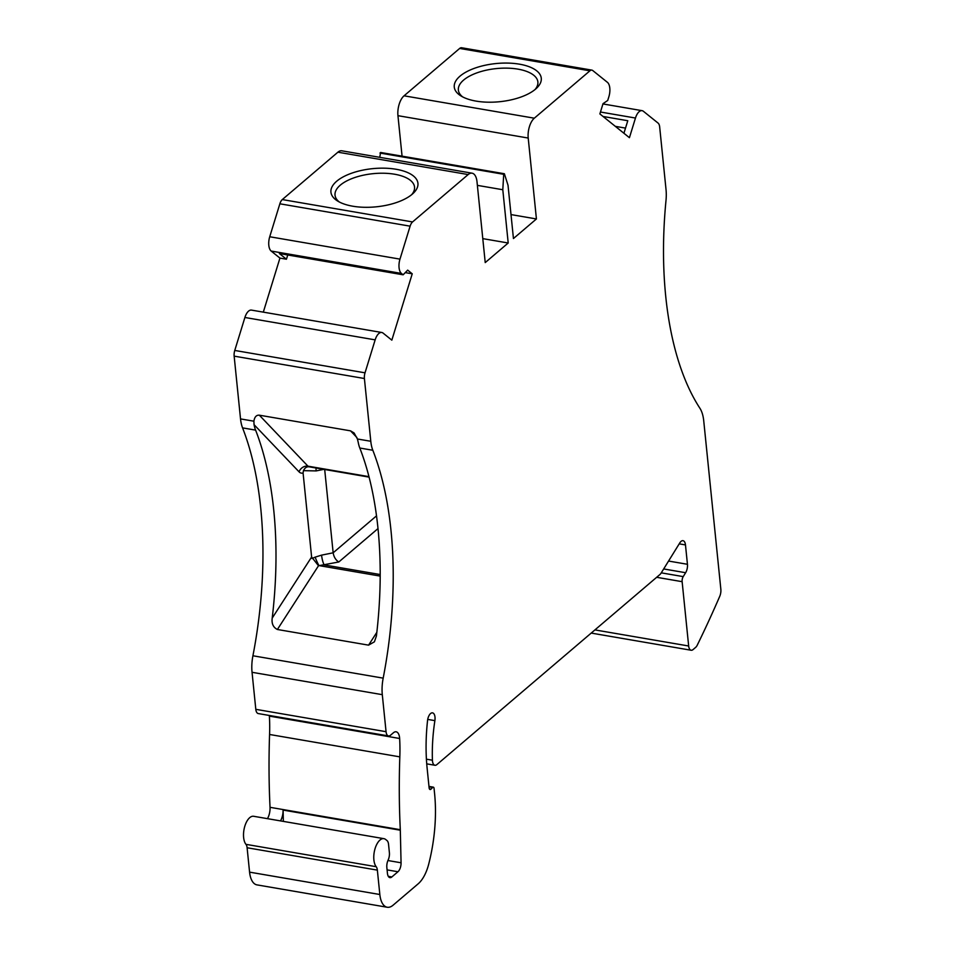 <?xml version="1.0" encoding="UTF-8"?>
<svg xmlns="http://www.w3.org/2000/svg" width="955" height="955" viewBox="0 0 955 955"><rect width="100%" height="100%" fill="white"/><g stroke="black" fill="none" stroke-linecap="round" stroke-linejoin="round"><path stroke-width="1.43" d="M477.381 185.366L502.796 189.735L503.715 174.299L504.371 173.738L508.024 185.27L513.444 238.535L536.424 218.958L528.211 138.045A15.077 7.258 -80.3 0 1 534.311 118.193L589.915 70.813L459.653 48.442L404.061 95.81A15.077 7.258 -80.3 0 0 397.949 115.674L402.067 156.166M459.653 48.442A7.545 3.629 -80.3 0 1 461.611 47.75L591.873 70.121A7.545 3.629 -80.3 0 1 592.757 70.539L607.44 82.345A11.305 5.444 99.7 0 1 608.896 96.646L607.714 100.466L603.023 103.665L599.871 113.92L629.429 137.687L635.469 118.038L600.456 112.022M387.217 907.25L256.967 884.879A22.622 10.899 -80.3 0 1 249.577 872.142L247.106 847.754L377.356 870.124L379.839 894.513A22.622 10.899 99.7 0 0 387.217 907.25A22.622 10.899 99.7 0 0 393.102 905.185L418.147 883.841A30.166 14.528 99.7 0 0 428.664 864.299A105.563 50.842 99.7 0 0 434.597 793.724L434.059 788.436A2.256 1.086 -80.3 0 0 433.319 787.159A2.256 1.086 -80.3 0 0 432.639 787.457L431.015 789.116A3.02 1.456 99.7 0 1 430.096 789.522A3.02 1.456 99.7 0 1 429.117 787.815L427.112 768.059A125.165 60.284 99.7 0 1 427.542 720.619A7.545 3.629 99.7 0 1 432.531 712.86A7.545 3.629 99.7 0 1 434.883 720.631A110.088 53.014 -80.3 0 0 432.412 760.204A7.545 3.629 -80.3 0 0 434.931 765.265A7.545 3.629 -80.3 0 0 436.901 764.573L659.929 574.516A7.545 3.629 -80.3 0 0 661.158 573.024L679.817 542.87A7.545 3.629 99.7 0 1 683.016 540.685A7.545 3.629 99.7 0 1 685.475 544.923L687.445 564.286A7.545 3.629 99.7 0 1 685.63 572.714L683.219 576.617A4.524 2.185 -80.3 0 0 682.133 581.679L688.662 645.998A7.545 3.629 99.7 0 0 691.122 650.248A7.545 3.629 99.7 0 0 693.091 649.555L695.622 647.395A7.545 3.629 -80.3 0 0 697.866 643.765L697.616 644.434A754.02 363.139 -80.3 0 0 719.736 596.35A7.545 3.629 -80.3 0 0 720.846 589.271L703.728 420.773A30.166 14.528 -80.3 0 0 699.908 408.263A269.561 129.82 -80.3 0 1 666.005 200.431A30.166 14.528 -80.3 0 0 666.041 189.687L659.666 126.919A7.545 3.629 -80.3 0 0 658.079 123.088L643.395 111.281A11.305 5.444 99.7 0 0 642.082 110.661A11.305 5.444 99.7 0 0 635.469 118.038M245.948 844.339L376.198 866.71A15.077 7.258 -80.3 0 1 374.861 849.341A15.077 7.258 -80.3 0 1 383.91 838.669L253.66 816.286A15.077 7.258 -80.3 0 0 244.599 826.97A15.077 7.258 -80.3 0 0 245.948 844.339A7.545 3.629 -80.3 0 1 247.106 847.754M269.346 715.474A10.553 5.085 -80.3 0 1 269.394 716.119A113.108 54.471 -80.3 0 1 269.573 734.479A484.078 233.127 -80.3 0 0 270.038 807.321A11.305 5.444 -80.3 0 1 267.472 818.662M269.394 716.119L399.644 738.49A10.553 5.085 -80.3 0 0 396.146 731.805A10.553 5.085 -80.3 0 0 393.4 732.772L390.488 735.255A7.545 3.629 -80.3 0 1 388.53 735.947L258.268 713.564A7.545 3.629 -80.3 0 1 255.809 709.326L252.048 672.296A30.166 14.528 -80.3 0 1 252.92 655.775L383.182 678.146A269.561 129.82 99.7 0 0 372.82 450.259A30.166 14.528 -80.3 0 1 370.791 441.282L364.404 378.514A7.545 3.629 -80.3 0 1 365.025 372.82L375.16 339.861L244.898 317.478L234.763 350.449L365.025 372.82M234.763 350.449A7.545 3.629 -80.3 0 0 234.154 356.143L240.529 418.911A30.166 14.528 -80.3 0 0 242.57 427.888A269.561 129.82 -80.3 0 1 252.92 655.775M482.788 238.631L508.203 243L485.224 262.589L476.999 181.677A15.077 7.258 -80.3 0 0 472.08 173.189A15.077 7.258 -80.3 0 0 468.153 174.562L412.56 221.942A7.545 3.629 -80.3 0 0 410.113 226.168L399.978 259.127A11.305 5.444 99.7 0 0 401.434 273.428L403.129 274.801L407.678 270.134L412.238 273.81L391.837 340.147L383.086 333.104A11.305 5.444 99.7 0 0 381.761 332.483L251.511 310.112A11.305 5.444 99.7 0 0 244.898 317.478M410.113 226.168L279.863 203.797L269.728 236.756A11.305 5.444 99.7 0 0 271.172 251.058L279.934 258.101L263.317 312.142M279.863 203.797A7.545 3.629 -80.3 0 1 282.298 199.571L337.903 152.191A15.077 7.258 -80.3 0 1 341.818 150.806L472.08 173.189M242.57 427.888L255.594 430.12A30.166 14.528 -80.3 0 1 254.054 424.665L253.899 421.203C254.567 416.941 256.382 414.936 259.342 415.186L350.533 430.848L354.09 432.961L357.421 438.99L358.268 442.559A30.166 14.528 -80.3 0 0 359.796 448.026L372.82 450.259M255.594 430.12A269.561 129.82 -80.3 0 1 272.211 618.088L311.617 557.004L303.081 472.988A15.077 7.258 -80.3 0 1 299.058 471.842L254.054 424.665M369.096 477.118L309.11 466.816A7.545 3.629 -80.3 0 0 309.157 466.816C306.794 466.506 304.884 467.783 303.439 470.66L303.081 472.988M303.439 470.66L316.153 470.911A7.545 1.48 78.6 0 1 316.069 468.01M311.617 557.004L318.504 565.754L338.798 561.982L378.025 528.569M359.796 448.026A269.561 129.82 99.7 0 1 376.413 635.982L374.396 641.82L368.57 645.15L277.392 629.488C273.214 627.399 271.483 623.591 272.211 618.088M312.034 558.484L315.138 557.147A7.545 0.68 -113.3 0 0 318.934 565.575L380.209 576.104M315.138 557.147L321.572 555.142A7.545 1.48 -101.4 0 0 324.211 564.93L380.209 574.54M324.688 469.49L333.152 552.802C333.868 557.04 335.754 560.096 338.798 561.982M625.513 128.101L615.342 126.358M623.925 133.27L627.781 120.724L603.059 116.474M376.198 866.71A7.545 3.629 -80.3 0 1 377.356 870.124M383.91 838.669A15.077 7.258 -80.3 0 1 385.677 839.493L386.978 840.531A7.545 3.629 -80.3 0 1 388.554 844.363L389.389 852.672A7.545 3.629 -80.3 0 1 388.124 860.097A7.545 3.629 -80.3 0 0 386.847 867.534L387.444 873.383A7.545 3.629 -80.3 0 0 389.903 877.633A7.545 3.629 -80.3 0 0 391.86 876.941L397.949 871.748A7.545 3.629 -80.3 0 0 401.064 862.783L400.312 830.217A11.305 5.444 -80.3 0 0 400.3 829.704A484.078 233.127 99.7 0 1 399.823 756.861A113.108 54.471 -80.3 0 0 399.644 738.49M283.349 821.396L283.086 810.079A11.305 5.444 -80.3 0 1 280.507 820.906M388.53 735.947A7.545 3.629 -80.3 0 1 386.059 731.697L382.298 694.667A30.166 14.528 -80.3 0 1 383.182 678.146M381.761 332.483A11.305 5.444 99.7 0 0 375.16 339.861M412.238 273.81L405.266 272.605M403.129 274.801L279.385 253.541L286.44 259.223L287.753 254.973M286.44 259.223L279.934 258.101M352.753 206.208A43.739 19.172 174.2 0 1 337.401 200.896A43.739 19.172 174.2 0 1 372.498 168.665A43.739 19.172 174.2 0 1 413.36 193.185A43.739 19.172 174.2 0 1 352.753 206.208M339.323 202.006A39.967 17.524 174.2 0 1 335.026 195.154A39.967 17.524 174.2 0 1 354.078 177.785A39.967 17.524 174.2 0 1 394.594 174.228A39.967 17.524 174.2 0 1 414.542 187.073A39.967 17.524 174.2 0 1 411.701 194.653M536.424 218.958L511.009 214.589M379.72 157.324L380.627 152.478L504.371 173.738M508.203 243L502.796 189.735M379.971 153.051L503.715 174.299M476.103 101.111A43.739 19.172 174.2 0 1 460.74 95.798A43.739 19.172 174.2 0 1 495.836 63.567A43.739 19.172 174.2 0 1 536.698 88.087A43.739 19.172 174.2 0 1 476.103 101.111M462.662 96.897A39.967 17.524 174.2 0 1 458.364 90.045A39.967 17.524 174.2 0 1 477.416 72.687A39.967 17.524 174.2 0 1 517.932 69.13A39.967 17.524 174.2 0 1 537.88 81.975A39.967 17.524 174.2 0 1 535.039 89.555M589.915 70.813A7.545 3.629 -80.3 0 1 591.873 70.121M426.408 759.165L432.412 760.204M679.208 543.849L685.475 544.923M668.572 561.051L687.445 564.286M663.689 568.953L685.63 572.714M661.278 572.845L683.219 576.617M240.529 418.911L253.899 421.203M299.058 471.842A7.545 6.219 136.4 0 1 307.976 466.171L259.342 415.186M308.823 466.768L309.11 466.816A7.545 3.629 -80.3 0 1 307.976 466.171L368.976 476.652M277.392 629.488L318.504 565.754M368.57 645.15L376.831 632.341M356.907 437.533L350.533 430.848M321.572 555.142L333.152 552.802L376.533 515.843M316.153 470.911L323.9 469.347M656.67 577.298L682.133 581.679M429.368 788.842L431.015 789.116M429.022 786.836L432.639 787.457M427.721 719.402L434.883 720.631M249.577 872.142L379.839 894.513M388.279 876.32L391.86 876.941M387.085 869.886L397.949 871.748M387.933 860.527L401.064 862.783M283.086 810.079L400.312 830.217M270.038 807.321L400.3 829.704M269.573 734.479L399.823 756.861M386.059 731.697L255.809 709.326M252.048 672.296L382.298 694.667M357.421 438.99L370.791 441.282M234.154 356.143L364.404 378.514M401.434 273.428L271.172 251.058M399.978 259.127L269.728 236.756M412.56 221.942L282.298 199.571M468.153 174.562L337.903 152.191M528.211 138.045L397.949 115.674M534.311 118.193L404.061 95.81M594.929 629.906L688.662 645.998M426.73 763.857L434.931 765.265M428.974 786.407L433.319 787.159M642.082 110.661L602.939 103.94M591.205 633.081L691.122 650.248"/></g></svg>
